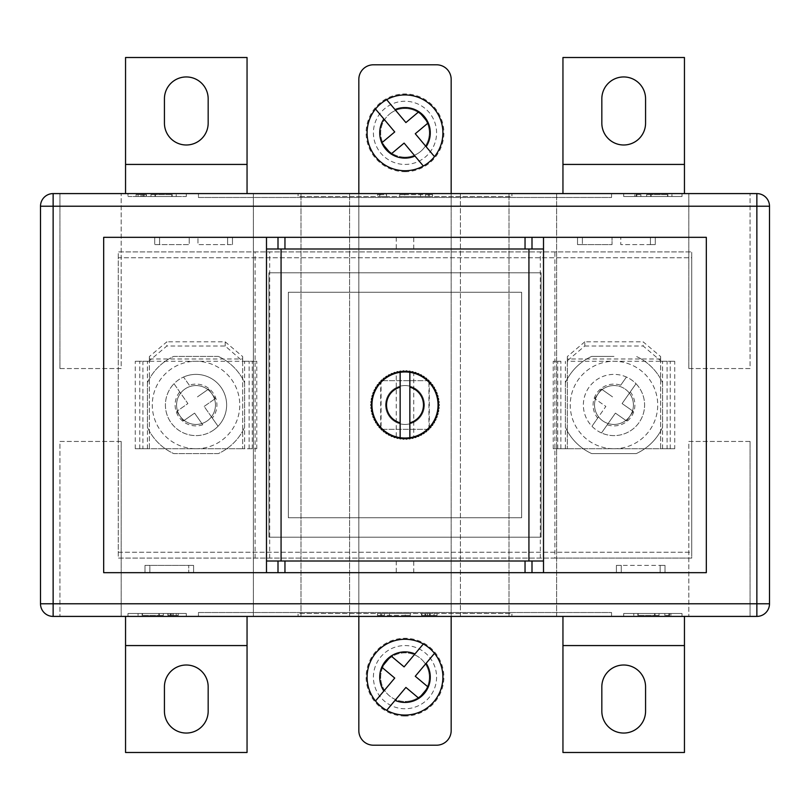 <?xml version="1.0" encoding="UTF-8"?>
<svg xmlns="http://www.w3.org/2000/svg" width="810" height="810" viewBox="0 0 810 810"><rect width="100%" height="100%" fill="white"/><g stroke="black" fill="none" stroke-linecap="round" stroke-linejoin="round"><path stroke-width="0.61" stroke-dasharray="4.05 3.04" d="M602.832 420.927A19.44 19.44 0 0 0 629.907 416.148A19.44 19.44 0 0 0 625.128 389.073A19.44 19.44 0 0 1 629.907 416.148A19.44 19.44 0 0 1 602.832 420.927A19.44 19.44 0 0 1 598.053 393.852A19.44 19.44 0 0 1 625.128 389.073A19.44 19.44 0 0 0 598.053 393.852A19.44 19.44 0 0 0 602.832 420.927M601.516 432.965L615.408 413.12L626.555 420.927L633.248 411.369L626.555 420.927L615.408 413.12L601.516 432.965A30.618 30.618 0 0 1 596.423 430.08A30.618 30.618 0 0 0 639.06 422.557A30.618 30.618 0 0 0 631.537 379.92A30.618 30.618 0 0 1 636.002 383.727L622.1 403.572L633.248 411.369L622.1 403.572L636.002 383.727A30.618 30.618 0 0 1 601.516 432.965A30.618 30.618 0 0 0 636.002 383.727M660.636 358.982L567.324 358.982L567.294 361.26L674.73 361.26L660.636 361.26L660.636 356.572L643.14 341.82L643.14 346.002L660.636 360.754L660.666 448.74L567.294 448.74L674.73 448.74L674.73 361.26M620.713 385.216L626.444 377.035A30.618 30.618 0 0 1 631.537 379.92A30.618 30.618 0 0 0 588.9 387.443A30.618 30.618 0 0 0 596.423 430.08A30.618 30.618 0 0 1 591.958 426.273L597.689 418.092A20.898 20.898 0 0 1 620.713 385.216L626.444 377.035A30.618 30.618 0 0 0 591.958 426.273L605.86 406.428L594.712 398.631L605.86 406.428L597.689 418.092M674.73 448.74L667.076 448.74L667.076 361.26M667.076 448.74L660.666 448.74L660.666 361.26M560.885 448.74L553.23 448.74L567.294 448.74L560.885 448.74L560.885 361.26L553.23 361.26L560.885 361.26M553.23 448.74L553.23 361.26M567.324 358.982L567.324 356.572L567.324 360.754L584.82 346.002L584.82 341.82L643.14 341.82M584.82 341.82L567.324 356.572M584.82 346.002L643.14 346.002M567.324 360.754L567.294 448.74L567.294 361.26M660.636 360.754L660.636 356.572M612.552 396.88L601.405 389.073L594.712 398.631L601.405 389.073L612.552 396.88M184.872 389.073A19.44 19.44 0 0 1 211.947 393.852A19.44 19.44 0 0 1 207.168 420.927A19.44 19.44 0 0 1 180.093 416.148A19.44 19.44 0 0 1 184.872 389.073A19.44 19.44 0 0 1 211.947 393.852A19.44 19.44 0 0 1 207.168 420.927A19.44 19.44 0 0 1 180.093 416.148A19.44 19.44 0 0 1 184.872 389.073M213.577 430.08A30.618 30.618 0 0 0 218.042 426.273L212.311 418.092A20.898 20.898 0 0 0 189.287 385.216L183.556 377.035A30.618 30.618 0 0 0 170.94 422.557A30.618 30.618 0 0 0 213.577 430.08A30.618 30.618 0 0 0 221.1 387.443A30.618 30.618 0 0 0 173.998 383.727L187.9 403.572L176.752 411.369L187.9 403.572L173.998 383.727A30.618 30.618 0 0 0 213.577 430.08M149.364 358.982L242.676 358.982L242.676 361.26L135.27 361.26L149.334 361.26L149.364 356.572L166.86 341.82L166.86 346.002L149.364 360.754L149.334 448.74L242.706 448.74L135.27 448.74L142.924 448.74L142.924 361.26M135.27 448.74L135.27 361.26M142.924 448.74L149.334 448.74L149.334 361.26M242.706 361.26L242.706 448.74L256.77 448.74L242.706 448.74L242.706 361.26L256.77 361.26L242.706 361.26L225.18 346.002L166.86 346.002M249.115 448.74L249.115 361.26M256.77 448.74L256.77 361.26M225.18 346.002L225.18 341.82L166.86 341.82M225.18 341.82L242.676 356.572L242.676 360.754M242.676 358.982L242.676 356.572M149.364 360.754L149.364 356.572M189.287 385.216L183.556 377.035A30.618 30.618 0 0 1 218.042 426.273L204.14 406.428L215.288 398.631L204.14 406.428L212.311 418.092M202.753 424.784L194.592 413.12L202.753 424.784A20.898 20.898 0 0 1 179.729 391.908M197.448 396.88L208.595 389.073L215.288 398.631L208.595 389.073L197.448 396.88M176.752 411.369L183.445 420.927L194.592 413.12L183.445 420.927L176.752 411.369M413.171 372.053L413.12 371.962A34.02 34.02 0 0 0 412.017 371.709L410.903 372.478L410.133 371.365A34.02 34.02 0 0 0 408.999 371.213L407.967 372.084L405.962 370.99L407.096 371.041A34.02 34.02 0 0 0 405.962 370.99L405 371.952L402.904 371.041L404.038 370.99A34.02 34.02 0 0 0 402.904 371.041L402.033 372.084L401.001 371.213A34.02 34.02 0 0 0 399.867 371.365L399.097 372.478L397.983 371.709A34.02 34.02 0 0 0 396.88 371.962L396.829 372.053M413.12 371.962L413.748 373.066L413.748 436.934L413.12 438.038A34.02 34.02 0 0 1 412.017 438.291L410.903 437.522L410.133 438.635A34.02 34.02 0 0 1 408.999 438.787L407.967 437.916L405.962 439.01A34.02 34.02 0 0 0 407.096 438.959L405 438.048L402.904 438.959A34.02 34.02 0 0 0 404.038 439.01L402.033 437.916L401.001 438.787A34.02 34.02 0 0 1 399.867 438.635L399.097 437.522L397.983 438.291A34.02 34.02 0 0 1 396.88 438.038L396.252 436.934L396.252 373.066L396.88 371.962M405 385.56A19.44 19.44 0 0 1 424.44 405A19.44 19.44 0 0 1 405 424.44A19.44 19.44 0 0 1 385.56 405A19.44 19.44 0 0 1 405 385.56A19.44 19.44 0 0 1 424.44 405A19.44 19.44 0 0 1 405 424.44A19.44 19.44 0 0 1 385.56 405A19.44 19.44 0 0 1 405 385.56A19.44 19.44 0 0 0 385.56 405A19.44 19.44 0 0 0 405 424.44A19.44 19.44 0 0 0 424.44 405A19.44 19.44 0 0 0 405 385.56A19.44 19.44 0 0 0 385.56 405A19.44 19.44 0 0 0 405 424.44A19.44 19.44 0 0 0 424.44 405A19.44 19.44 0 0 0 405 385.56M413.748 561.006L396.252 561.006L413.748 561.006L413.748 572.67L396.252 572.67L413.748 572.67M396.252 561.006L396.252 572.67M413.748 237.33L396.252 237.33L413.748 237.33L413.748 248.994L396.252 248.994L413.748 248.994M396.252 237.33L396.252 248.994M159.57 237.33L103.68 237.33L103.68 572.67L660.15 572.67L621.27 572.67L621.27 565.38L621.27 572.67L616.41 572.67L616.41 565.38L621.27 565.38L621.27 572.67L621.27 565.38L665.01 565.38L665.01 572.67L706.32 572.67L706.32 237.33L159.57 237.33L159.57 244.62L154.71 244.62L154.71 237.33L154.71 244.62L189.216 244.62L189.216 237.33L189.216 244.62L159.57 244.62L159.57 237.33L159.57 244.62L154.71 244.62L154.71 237.33L154.71 244.62L159.57 244.62L159.57 237.33M554.89 558.09L118.26 558.09L118.26 251.91L691.74 251.91L118.26 251.91L118.26 558.09L691.74 558.09L691.74 251.91L691.74 558.09L554.89 558.09L554.89 251.91M227.61 244.62L227.61 237.33L227.61 244.62L227.61 237.33L227.61 244.62L232.47 244.62L232.47 237.33L232.47 244.62L197.964 244.62L197.964 237.33L197.964 244.62L227.61 244.62M577.53 244.62L577.53 237.33L577.53 244.62L577.53 237.33L577.53 244.62L582.39 244.62L582.39 237.33L582.39 244.62L577.53 244.62L612.036 244.62L612.036 237.33L612.036 244.62L582.39 244.62L582.39 237.33L582.39 244.62L577.53 244.62M650.43 244.62L650.43 237.33L650.43 244.62L620.784 244.62L620.784 237.33L620.784 244.62L655.29 244.62L650.43 244.62L650.43 237.33L650.43 244.62L655.29 244.62L655.29 237.33L655.29 244.62L655.29 237.33L655.29 244.62L650.43 244.62M660.15 565.38L660.15 572.67L665.01 572.67L616.41 572.67L616.41 565.38L621.27 565.38L616.41 565.38L616.41 572.67L616.41 565.38L665.01 565.38L665.01 572.67L660.15 572.67L660.15 565.38L665.01 565.38L665.01 572.67L665.01 565.38L660.15 565.38L660.15 572.67L660.15 565.38M193.59 565.38L193.59 572.67L188.73 572.67L193.59 572.67L193.59 565.38L193.59 572.67L193.59 565.38L188.73 565.38L188.73 572.67L149.85 572.67L188.73 572.67L188.73 565.38L193.59 565.38L144.99 565.38L149.85 565.38L149.85 572.67L144.99 572.67L149.85 572.67L149.85 565.38L188.73 565.38L188.73 572.67L188.73 565.38L193.59 565.38M144.99 565.38L144.99 572.67L144.99 565.38L149.85 565.38L149.85 572.67L149.85 565.38L144.99 565.38L144.99 572.67L144.99 565.38M543.51 248.994L266.49 248.994M543.51 561.006L266.49 561.006M428.095 429.978A34.02 34.02 0 0 0 428.814 429.3L381.186 429.3A34.02 34.02 0 0 0 381.905 429.978M425.766 431.953A34.02 34.02 0 0 0 426.657 431.244M423.265 433.704A34.02 34.02 0 0 0 424.217 433.077M420.623 435.223A34.02 34.02 0 0 0 421.615 434.686M417.849 436.499A34.02 34.02 0 0 0 418.892 436.053M414.973 437.522A34.02 34.02 0 0 0 416.056 437.177M393.943 437.177A34.02 34.02 0 0 0 395.027 437.522M391.108 436.053A34.02 34.02 0 0 0 392.151 436.499M388.385 434.686A34.02 34.02 0 0 0 389.377 435.223M385.783 433.077A34.02 34.02 0 0 0 386.734 433.704M383.343 431.244A34.02 34.02 0 0 0 384.234 431.953M379.009 426.951A34.02 34.02 0 0 0 379.758 427.812M377.146 424.531A34.02 34.02 0 0 0 377.814 425.452M375.506 421.959A34.02 34.02 0 0 0 376.093 422.931M374.109 419.246A34.02 34.02 0 0 0 374.605 420.268M372.954 416.421A34.02 34.02 0 0 0 373.349 417.484M372.063 413.505A34.02 34.02 0 0 0 372.357 414.599M371.425 410.518A34.02 34.02 0 0 0 371.628 411.632M371.071 407.481A34.02 34.02 0 0 0 371.172 408.615M370.98 404.433A34.02 34.02 0 0 0 370.98 405.567M371.172 401.385A34.02 34.02 0 0 0 371.071 402.519M371.628 398.368A34.02 34.02 0 0 0 371.425 399.482M372.357 395.401A34.02 34.02 0 0 0 372.063 396.495M373.349 392.516A34.02 34.02 0 0 0 372.954 393.579M374.605 389.731A34.02 34.02 0 0 0 374.109 390.754M376.093 387.069A34.02 34.02 0 0 0 375.506 388.041M377.814 384.548A34.02 34.02 0 0 0 377.146 385.469M379.758 382.188A34.02 34.02 0 0 0 379.009 383.049M381.905 380.022A34.02 34.02 0 0 0 381.186 380.7A34.02 34.02 0 0 0 381.085 380.811L381.085 429.189A34.02 34.02 0 0 0 381.186 429.3M384.234 378.047A34.02 34.02 0 0 0 383.343 378.756M386.734 376.296A34.02 34.02 0 0 0 385.783 376.923M389.377 374.777A34.02 34.02 0 0 0 388.385 375.313M392.151 373.501A34.02 34.02 0 0 0 391.108 373.947M395.027 372.478A34.02 34.02 0 0 0 393.943 372.823M416.056 372.823A34.02 34.02 0 0 0 414.973 372.478M418.892 373.947A34.02 34.02 0 0 0 417.849 373.501M421.615 375.313A34.02 34.02 0 0 0 420.623 374.777M424.217 376.923A34.02 34.02 0 0 0 423.265 376.296M426.657 378.756A34.02 34.02 0 0 0 425.766 378.047M428.814 429.3A34.02 34.02 0 0 0 428.915 429.189L428.915 380.811A34.02 34.02 0 0 0 428.814 380.7A34.02 34.02 0 0 0 428.095 380.022M430.991 383.049A34.02 34.02 0 0 0 430.242 382.188M432.854 385.469A34.02 34.02 0 0 0 432.186 384.548M434.494 388.041A34.02 34.02 0 0 0 433.907 387.069M435.891 390.754A34.02 34.02 0 0 0 435.395 389.731M437.046 393.579A34.02 34.02 0 0 0 436.651 392.516M437.937 396.495A34.02 34.02 0 0 0 437.643 395.401M438.575 399.482A34.02 34.02 0 0 0 438.372 398.368M438.929 402.519A34.02 34.02 0 0 0 438.828 401.385M439.02 405.567A34.02 34.02 0 0 0 439.02 404.433M438.828 408.615A34.02 34.02 0 0 0 438.929 407.481M438.372 411.632A34.02 34.02 0 0 0 438.575 410.518M437.643 414.599A34.02 34.02 0 0 0 437.937 413.505M436.651 417.484A34.02 34.02 0 0 0 437.046 416.421M435.395 420.268A34.02 34.02 0 0 0 435.891 419.246M433.907 422.931A34.02 34.02 0 0 0 434.494 421.959M432.186 425.452A34.02 34.02 0 0 0 432.854 424.531M430.242 427.812A34.02 34.02 0 0 0 430.991 426.951M540.31 558.09L540.31 251.91M429.3 380.7L429.3 429.3L380.7 429.3L380.7 380.7L429.3 380.7M269.69 558.09L269.69 251.91M255.109 558.09L255.109 251.91M428.814 380.7L381.186 380.7M409.86 422.82L409.86 372.306M400.14 387.18L400.14 437.694M232.47 244.62L232.47 237.33L232.47 244.62M405 164.43A31.59 31.59 0 0 0 436.59 132.84A31.59 31.59 0 0 0 405 101.25A31.59 31.59 0 0 0 373.41 132.84A31.59 31.59 0 0 0 405 164.43M405 171.72A38.88 38.88 0 0 0 443.88 132.84A38.88 38.88 0 0 0 405 93.96A38.88 38.88 0 0 0 366.12 132.84A38.88 38.88 0 0 0 405 171.72M420.623 151.46A24.3 24.3 0 0 0 423.62 117.217A24.3 24.3 0 0 0 389.377 114.22A24.3 24.3 0 0 1 423.62 117.217A24.3 24.3 0 0 1 420.623 151.46A24.3 24.3 0 0 1 386.38 148.463A24.3 24.3 0 0 1 389.377 114.22A24.3 24.3 0 0 0 386.38 148.463A24.3 24.3 0 0 0 420.623 151.46M429.371 161.879A37.908 37.908 0 0 0 434.038 108.469A37.908 37.908 0 0 0 380.629 103.801A37.908 37.908 0 0 0 375.962 157.211A37.908 37.908 0 0 0 429.371 161.879M428.227 122.867L415.267 133.741L426.141 146.691M418.932 111.638L428.298 122.806M387.089 100.156L405.901 122.573L418.851 111.699M383.859 118.989L394.733 131.939L381.773 142.813M381.702 142.874L391.068 154.042M391.149 153.981L404.099 143.107L422.911 165.523M405 708.75A31.59 31.59 0 0 1 373.41 677.16A31.59 31.59 0 0 1 405 645.57A31.59 31.59 0 0 1 436.59 677.16A31.59 31.59 0 0 1 405 708.75M405 716.04A38.88 38.88 0 0 1 366.12 677.16A38.88 38.88 0 0 1 405 638.28A38.88 38.88 0 0 1 443.88 677.16A38.88 38.88 0 0 1 405 716.04M389.377 695.78A24.3 24.3 0 0 1 386.38 661.537A24.3 24.3 0 0 1 420.623 658.54A24.3 24.3 0 0 0 386.38 661.537A24.3 24.3 0 0 0 389.377 695.78A24.3 24.3 0 0 0 423.62 692.783A24.3 24.3 0 0 0 420.623 658.54A24.3 24.3 0 0 1 423.62 692.783A24.3 24.3 0 0 1 389.377 695.78M380.629 706.198A37.908 37.908 0 0 1 375.962 652.789A37.908 37.908 0 0 1 429.371 648.121A37.908 37.908 0 0 1 434.038 701.531A37.908 37.908 0 0 1 380.629 706.198M428.227 687.133L415.267 676.259L426.141 663.309M391.149 656.019L404.099 666.893L422.911 644.476M381.702 667.126L391.068 655.958M381.773 667.187L394.733 678.061L383.859 691.011M387.089 709.844L405.901 687.427L418.851 698.301M418.932 698.362L428.298 687.194M405 652.86A24.3 24.3 0 0 0 380.7 677.16A24.3 24.3 0 0 0 405 701.46A24.3 24.3 0 0 1 380.7 677.16A24.3 24.3 0 0 1 405 652.86A24.3 24.3 0 0 1 429.3 677.16A24.3 24.3 0 0 1 405 701.46A24.3 24.3 0 0 0 429.3 677.16A24.3 24.3 0 0 0 405 652.86M405 108.54A24.3 24.3 0 0 0 380.7 132.84A24.3 24.3 0 0 0 405 157.14A24.3 24.3 0 0 1 380.7 132.84A24.3 24.3 0 0 1 405 108.54A24.3 24.3 0 0 1 429.3 132.84A24.3 24.3 0 0 1 405 157.14A24.3 24.3 0 0 0 429.3 132.84A24.3 24.3 0 0 0 405 108.54M623.7 144.99A21.87 21.87 0 0 1 601.83 123.12L601.83 98.82A21.87 21.87 0 0 1 623.7 76.95A21.87 21.87 0 0 1 645.57 98.82L645.57 123.12A21.87 21.87 0 0 1 623.7 144.99M164.43 123.12A21.87 21.87 0 0 0 186.3 144.99A21.87 21.87 0 0 0 208.17 123.12L208.17 98.82A21.87 21.87 0 0 0 186.3 76.95A21.87 21.87 0 0 0 164.43 98.82L164.43 123.12M645.57 686.88A21.87 21.87 0 0 0 623.7 665.01A21.87 21.87 0 0 0 601.83 686.88L601.83 711.18A21.87 21.87 0 0 0 623.7 733.05A21.87 21.87 0 0 0 645.57 711.18L645.57 686.88M186.3 665.01A21.87 21.87 0 0 1 208.17 686.88L208.17 711.18A21.87 21.87 0 0 1 186.3 733.05A21.87 21.87 0 0 1 164.43 711.18L164.43 686.88A21.87 21.87 0 0 1 186.3 665.01M59.94 368.55L59.94 193.59L121.176 193.59L59.94 193.59L121.176 193.59L59.94 193.59L59.94 368.55L121.176 368.55L121.176 193.59L121.176 368.55L59.94 368.55M688.824 368.55L688.824 193.59L750.06 193.59L688.824 193.59L750.06 193.59L688.824 193.59L688.824 368.55L750.06 368.55L750.06 193.59L750.06 368.55L688.824 368.55M121.176 441.45L121.176 616.41L59.94 616.41L121.176 616.41L59.94 616.41L121.176 616.41L121.176 441.45L59.94 441.45L59.94 616.41L59.94 441.45L121.176 441.45M750.06 441.45L750.06 616.41L688.824 616.41L750.06 616.41L688.824 616.41L750.06 616.41L750.06 441.45L688.824 441.45L688.824 616.41L688.824 441.45L750.06 441.45M613.98 385.56A19.44 19.44 0 0 0 594.54 405A19.44 19.44 0 0 0 613.98 424.44A19.44 19.44 0 0 0 633.42 405A19.44 19.44 0 0 0 613.98 385.56A19.44 19.44 0 0 0 594.54 405A19.44 19.44 0 0 0 613.98 424.44A19.44 19.44 0 0 0 633.42 405A19.44 19.44 0 0 0 613.98 385.56M196.02 385.56A19.44 19.44 0 0 0 176.58 405A19.44 19.44 0 0 0 196.02 424.44A19.44 19.44 0 0 0 215.46 405A19.44 19.44 0 0 0 196.02 385.56A19.44 19.44 0 0 0 176.58 405A19.44 19.44 0 0 0 196.02 424.44A19.44 19.44 0 0 0 215.46 405A19.44 19.44 0 0 0 196.02 385.56M613.98 448.74A43.74 43.74 0 0 0 657.72 405A43.74 43.74 0 0 0 613.98 361.26A43.74 43.74 0 0 0 570.24 405A43.74 43.74 0 0 0 613.98 448.74M613.98 453.6L636.255 453.6A53.46 53.46 0 0 0 662.58 427.275A53.46 53.46 0 0 1 636.255 453.6L591.705 453.6A53.46 53.46 0 0 1 565.38 427.275A53.46 53.46 0 0 0 591.705 453.6L613.98 453.6M662.58 382.725L662.58 427.275L662.58 382.725A53.46 53.46 0 0 0 636.255 356.4A53.46 53.46 0 0 1 662.58 382.725M613.98 356.4L591.705 356.4A53.46 53.46 0 0 0 565.38 382.725A53.46 53.46 0 0 1 591.705 356.4L613.98 356.4M196.02 448.74A43.74 43.74 0 0 0 239.76 405A43.74 43.74 0 0 0 196.02 361.26A43.74 43.74 0 0 0 152.28 405A43.74 43.74 0 0 0 196.02 448.74M218.295 453.6L173.745 453.6A53.46 53.46 0 0 1 147.42 427.275A53.46 53.46 0 0 0 173.745 453.6L218.295 453.6A53.46 53.46 0 0 0 244.62 427.275A53.46 53.46 0 0 1 218.295 453.6M244.62 382.725L244.62 427.275L244.62 382.725A53.46 53.46 0 0 0 218.295 356.4A53.46 53.46 0 0 1 244.62 382.725M218.295 356.4L173.745 356.4A53.46 53.46 0 0 0 147.42 382.725A53.46 53.46 0 0 1 173.745 356.4L218.295 356.4M358.83 193.59L358.83 616.41L556.632 616.41L451.17 616.41L451.17 193.59L253.368 193.59L451.17 193.59M460.404 616.41L460.404 193.59L556.632 193.59L460.404 193.59L460.404 616.41M349.596 616.41L349.596 193.59L349.596 616.41L300.996 616.41L349.596 616.41L349.596 193.59L349.596 616.41M198.45 193.59L611.55 193.59L198.45 193.59L198.45 197.478L611.55 197.478L611.55 193.59L611.55 197.478L198.45 197.478L198.45 193.59M127.98 193.59L186.3 193.59L127.98 193.59L127.98 196.506L127.98 193.59M682.02 193.59L623.7 193.59L682.02 193.59L682.02 196.506L623.7 196.506L623.7 193.59L623.7 196.506L682.02 196.506L682.02 193.59M298.08 193.59L511.92 193.59L298.08 193.59L298.08 196.506L511.92 196.506L511.92 193.59L511.92 196.506L298.08 196.506L298.08 193.59M562.95 193.59L53.136 193.59A12.636 12.636 0 0 0 40.5 206.226L40.5 603.774L53.136 603.774L53.136 206.226L756.864 206.226L756.864 603.774L53.136 603.774L53.136 616.41L756.864 616.41L756.864 603.774L769.5 603.774L769.5 206.226A12.636 12.636 0 0 0 756.864 193.59L562.95 193.59L562.95 57.51L684.45 57.51L684.45 193.59M298.08 616.41L511.92 616.41L298.08 616.41L298.08 613.494L511.92 613.494L511.92 616.41L511.92 613.494L298.08 613.494L298.08 616.41M198.45 616.41L611.55 616.41L198.45 616.41L198.45 612.522L611.55 612.522L611.55 616.41L611.55 612.522L198.45 612.522L198.45 616.41M682.02 616.41L623.7 616.41L682.02 616.41L682.02 613.494L623.7 613.494L623.7 616.41L623.7 613.494L682.02 613.494L682.02 616.41M186.3 616.41L127.98 616.41L186.3 616.41L186.3 613.494L127.98 613.494L127.98 616.41L127.98 613.494L186.3 613.494L186.3 616.41M451.17 616.41L358.83 616.41M253.368 616.41L300.996 616.41L253.368 616.41L253.368 193.59L253.368 616.41M147.42 382.725L147.42 427.275L147.42 382.725M565.38 382.725L565.38 427.275L565.38 382.725M691.74 552.258L691.74 257.742L118.26 257.742L118.26 552.258L691.74 552.258L691.74 257.742L118.26 257.742L118.26 552.258L691.74 552.258M541.08 272.808L268.92 272.808L268.92 537.192L541.08 537.192L541.08 272.808L268.92 272.808L268.92 537.192L541.08 537.192L541.08 272.808M300.996 616.41L300.996 193.59L300.996 616.41M509.004 616.41L509.004 193.59L509.004 616.41M556.632 616.41L556.632 193.59L556.632 616.41M53.136 616.41A12.636 12.636 0 0 1 40.5 603.774A12.636 12.636 0 0 0 53.136 616.41M562.95 616.41L684.45 616.41L562.95 616.41L562.95 752.49L684.45 752.49L684.45 616.41M247.05 193.59L125.55 193.59L247.05 193.59L247.05 57.51L125.55 57.51L125.55 193.59M769.5 603.774A12.636 12.636 0 0 1 756.864 616.41A12.636 12.636 0 0 0 769.5 603.774M288.36 292.248L288.36 517.752L521.64 517.752L521.64 292.248L288.36 292.248L288.36 517.752L521.64 517.752L521.64 292.248L288.36 292.248M170.647 613.494L178.22 613.494L167.873 613.494L178.22 613.494L170.647 613.494L170.647 615.438L178.22 615.438L178.22 613.494L178.22 615.438L173.654 615.438L173.654 613.494M138.075 613.494L163.326 613.494L138.075 613.494L138.075 615.438L138.075 613.494M670.913 613.494L664.848 613.494L670.913 613.494L670.913 615.438L670.913 613.494M633.795 613.494L659.046 613.494L633.795 613.494L633.795 615.438L633.795 613.494M430.201 613.494L421.534 613.494L437.066 613.494L430.201 613.494L430.201 615.438L425.706 615.438L425.706 613.494M380.7 613.494L410.305 613.494L377.48 613.494L380.7 613.494L380.7 615.438L384.426 615.438L384.426 613.494L384.426 615.438L410.305 615.438L410.305 613.494L410.305 615.438L405.253 615.438L405.253 613.494L405.253 615.438L381.723 615.438L381.723 613.494M127.98 196.506L186.3 196.506L186.3 193.59L186.3 196.506L127.98 196.506M143.633 196.506L136.06 196.506L146.407 196.506L136.06 196.506L143.633 196.506L143.633 194.562L136.06 194.562L136.06 196.506L136.06 194.562L140.626 194.562L140.626 196.506M176.205 196.506L150.954 196.506L176.205 196.506L176.205 194.562L176.205 196.506M634.807 196.506L640.872 196.506L634.807 196.506L634.807 194.562L634.807 196.506M671.925 196.506L646.674 196.506L671.925 196.506L671.925 194.562L671.925 196.506M379.444 196.506L386.572 196.506L379.444 196.506L379.444 194.562L377.48 194.562L377.48 196.506L377.48 194.562L380.508 194.562L380.508 196.506L380.508 194.562L386.572 194.562L386.572 196.506L386.572 194.562L379.444 194.562M429.3 196.506L399.694 196.506L432.52 196.506L429.3 196.506L429.3 194.562L425.574 194.562L425.574 196.506L425.574 194.562L399.694 194.562L399.694 196.506L399.694 194.562L404.747 194.562L404.747 196.506L404.747 194.562L428.277 194.562L428.277 196.506M142.509 615.438L163.326 615.438L142.509 615.438L142.509 613.494M159.286 615.438L159.286 613.494L159.286 615.438M163.326 615.438L163.326 613.494L163.326 615.438M158.871 615.438L158.871 613.494M142.115 615.438L142.115 613.494L142.115 615.438M173.654 615.438L170.647 615.438M173.299 615.438L167.873 615.438L176.205 615.438L168.126 615.438L173.299 615.438L173.299 613.494M168.126 615.438L168.126 613.494M170.14 615.438L170.14 613.494M173.219 615.438L173.219 613.494M176.205 615.438L176.205 613.494M167.873 615.438L167.873 613.494L167.873 615.438M178.22 615.438L178.22 613.494M638.229 615.438L659.046 615.438L638.229 615.438L638.229 613.494M655.006 615.438L655.006 613.494L655.006 615.438M659.046 615.438L659.046 613.494L659.046 615.438M654.591 615.438L654.591 613.494M637.835 615.438L637.835 613.494L637.835 615.438M669.607 615.438L664.848 615.438L669.607 615.438L669.607 613.494M664.848 615.438L664.848 613.494L664.848 615.438M668.888 615.438L668.888 613.494L668.888 615.438M381.723 615.438L377.48 615.438L378.412 615.438L378.412 613.494M378.412 615.438L380.7 615.438M377.48 615.438L377.48 613.494M389.468 615.438L389.468 613.494M425.706 615.438L437.066 615.438L437.066 613.494L437.066 615.438L430.201 615.438M429.675 615.438L421.534 615.438L434.038 615.438L421.919 615.438L429.675 615.438L429.675 613.494M421.919 615.438L421.919 613.494M424.946 615.438L424.946 613.494M429.563 615.438L429.563 613.494M434.038 615.438L434.038 613.494M421.534 615.438L421.534 613.494L421.534 615.438M437.066 615.438L437.066 613.494M667.491 194.562L646.674 194.562L667.491 194.562L667.491 196.506M650.713 194.562L650.713 196.506L650.713 194.562M646.674 194.562L646.674 196.506L646.674 194.562M651.129 194.562L651.129 196.506M667.885 194.562L667.885 196.506L667.885 194.562M636.113 194.562L640.872 194.562L636.113 194.562L636.113 196.506M640.872 194.562L640.872 196.506L640.872 194.562M636.832 194.562L636.832 196.506L636.832 194.562M171.771 194.562L150.954 194.562L171.771 194.562L171.771 196.506M154.994 194.562L154.994 196.506L154.994 194.562M150.954 194.562L150.954 196.506L150.954 194.562M155.409 194.562L155.409 196.506M172.165 194.562L172.165 196.506L172.165 194.562M140.626 194.562L143.633 194.562M140.981 194.562L146.407 194.562L138.075 194.562L146.154 194.562L140.981 194.562L140.981 196.506M146.154 194.562L146.154 196.506M144.139 194.562L144.139 196.506M141.061 194.562L141.061 196.506M138.075 194.562L138.075 196.506M146.407 194.562L146.407 196.506L146.407 194.562M136.06 194.562L136.06 196.506M428.277 194.562L432.52 194.562L431.588 194.562L431.588 196.506M431.588 194.562L429.3 194.562M432.52 194.562L432.52 196.506M420.532 194.562L420.532 196.506M247.05 616.41L247.05 752.49L125.55 752.49L125.55 616.41M247.05 645.57L125.55 645.57M562.95 645.57L684.45 645.57M247.05 164.43L125.55 164.43M562.95 164.43L684.45 164.43M451.17 79.38L451.17 730.62A14.58 14.58 0 0 1 436.59 745.2L373.41 745.2A14.58 14.58 0 0 1 358.83 730.62L358.83 79.38A14.58 14.58 0 0 1 373.41 64.8L436.59 64.8A14.58 14.58 0 0 1 451.17 79.38M662.58 448.74L662.58 361.26M565.38 448.74L565.38 361.26M557.726 448.74L557.726 361.26M670.235 448.74L670.235 361.26M630.271 391.908A20.898 20.898 0 0 1 607.247 424.784M183.556 377.035A30.618 30.618 0 0 1 218.042 426.273M147.42 448.74L147.42 361.26M244.62 448.74L244.62 361.26M252.274 448.74L252.274 361.26M139.765 448.74L139.765 361.26M40.5 206.226A12.636 12.636 0 0 1 53.136 193.59L53.136 206.226L40.5 206.226M756.864 193.59A12.636 12.636 0 0 1 769.5 206.226L756.864 206.226L756.864 193.59M171.852 615.438L171.852 613.494M427.518 615.438L427.518 613.494M142.428 194.562L142.428 196.506"/><path stroke-width="1.21" d="M409.86 372.306A33.048 33.048 0 0 0 407.967 372.084L408.999 371.213A34.02 34.02 0 0 1 410.133 371.365L407.967 372.084L407.096 371.041L407.967 372.084A33.048 33.048 0 0 0 405 371.952L404.038 370.99L405 371.952A33.048 33.048 0 0 0 402.033 372.084L399.867 371.365A34.02 34.02 0 0 1 401.001 371.213L402.033 372.084A33.048 33.048 0 0 0 381.115 382.158L381.085 380.811A34.02 34.02 0 0 1 381.905 380.022L383.251 380.113L383.343 378.756A34.02 34.02 0 0 1 384.234 378.047L385.57 378.26L385.783 376.923A34.02 34.02 0 0 1 386.734 376.296L388.051 376.63L388.385 375.313A34.02 34.02 0 0 1 389.377 374.777L390.663 375.222L391.108 373.947A34.02 34.02 0 0 1 392.151 373.501L393.387 374.058L393.943 372.823A34.02 34.02 0 0 1 395.027 372.478L396.212 373.147L396.88 371.962L399.097 372.478L401.001 371.213L402.033 372.084L402.904 371.041A34.02 34.02 0 0 1 404.038 370.99L405 371.952L405.962 370.99A34.02 34.02 0 0 1 407.096 371.041L407.967 372.084L408.999 371.213L410.903 372.478L413.12 371.962L413.788 373.147L414.973 372.478A34.02 34.02 0 0 1 416.056 372.823L416.613 374.058L417.849 373.501A34.02 34.02 0 0 1 418.892 373.947L419.337 375.222L420.623 374.777A34.02 34.02 0 0 1 421.615 375.313L421.949 376.63L423.265 376.296A34.02 34.02 0 0 1 424.217 376.923L424.43 378.26L425.766 378.047A34.02 34.02 0 0 1 426.657 378.756L426.748 380.113L428.095 380.022A34.02 34.02 0 0 1 428.915 380.811L428.885 382.158A33.048 33.048 0 0 0 409.86 372.306L409.86 422.82A18.468 18.468 0 0 0 409.86 387.18M400.14 437.694A33.048 33.048 0 0 0 402.033 437.916L402.904 438.959L402.033 437.916L401.001 438.787A34.02 34.02 0 0 1 399.867 438.635L402.033 437.916A33.048 33.048 0 0 0 405 438.048L405.962 439.01L405 438.048L404.038 439.01L405 438.048A33.048 33.048 0 0 0 407.967 437.916L410.133 438.635A34.02 34.02 0 0 1 408.999 438.787L407.967 437.916L407.096 438.959L407.967 437.916A33.048 33.048 0 0 0 428.885 427.842L428.915 429.189A34.02 34.02 0 0 1 428.095 429.978L426.748 429.887L426.657 431.244A34.02 34.02 0 0 1 425.766 431.953L424.43 431.74L424.217 433.077A34.02 34.02 0 0 1 423.265 433.704L421.949 433.37L421.615 434.686A34.02 34.02 0 0 1 420.623 435.223L419.337 434.778L418.892 436.053A34.02 34.02 0 0 1 417.849 436.499L416.613 435.942L416.056 437.177A34.02 34.02 0 0 1 414.973 437.522L413.788 436.853L413.12 438.038L410.903 437.522L408.999 438.787L407.967 437.916L407.096 438.959A34.02 34.02 0 0 1 405.962 439.01L405 438.048L404.038 439.01A34.02 34.02 0 0 1 402.904 438.959L402.033 437.916L401.001 438.787L399.097 437.522L396.88 438.038L396.212 436.853L395.027 437.522A34.02 34.02 0 0 1 393.943 437.177L393.387 435.942L392.151 436.499A34.02 34.02 0 0 1 391.108 436.053L390.663 434.778L389.377 435.223A34.02 34.02 0 0 1 388.385 434.686L388.051 433.37L386.734 433.704A34.02 34.02 0 0 1 385.783 433.077L385.57 431.74L384.234 431.953A34.02 34.02 0 0 1 383.343 431.244L383.251 429.887L381.905 429.978A34.02 34.02 0 0 1 381.085 429.189L381.115 427.842A33.048 33.048 0 0 0 400.14 437.694L400.14 387.18A18.468 18.468 0 0 0 400.14 422.82M266.49 237.33L103.68 237.33L103.68 572.67L543.51 572.67L543.51 248.994L525.042 248.994L525.042 237.33L266.49 237.33L266.49 248.994L284.958 248.994L284.958 237.33M543.51 572.67L706.32 572.67L706.32 237.33L525.042 237.33M281.07 561.006L281.07 248.994M528.93 561.006L528.93 248.994M428.814 380.7L429.3 382.168L430.242 382.188A34.02 34.02 0 0 1 430.991 383.049L430.839 384.396L432.186 384.548A34.02 34.02 0 0 1 432.854 385.469L432.58 386.795L433.907 387.069A34.02 34.02 0 0 1 434.494 388.041L434.099 389.337L435.395 389.731A34.02 34.02 0 0 1 435.891 390.754L435.385 392.01L436.651 392.516A34.02 34.02 0 0 1 437.046 393.579L436.428 394.784L437.643 395.401A34.02 34.02 0 0 1 437.937 396.495L437.218 397.649L438.372 398.368A34.02 34.02 0 0 1 438.575 399.482L437.744 400.565L438.828 401.385A34.02 34.02 0 0 1 438.929 402.519L438.018 403.522L439.02 404.433A34.02 34.02 0 0 1 439.02 405.567L438.018 406.478L438.929 407.481A34.02 34.02 0 0 1 438.828 408.615L437.744 409.435L438.575 410.518A34.02 34.02 0 0 1 438.372 411.632L437.218 412.351L437.937 413.505A34.02 34.02 0 0 1 437.643 414.599L436.428 415.216L437.046 416.421A34.02 34.02 0 0 1 436.651 417.484L435.385 417.99L435.891 419.246A34.02 34.02 0 0 1 435.395 420.268L434.099 420.663L434.494 421.959A34.02 34.02 0 0 1 433.907 422.931L432.58 423.205L432.854 424.531A34.02 34.02 0 0 1 432.186 425.452L430.839 425.604L430.991 426.951A34.02 34.02 0 0 1 430.242 427.812L429.3 427.832L428.814 429.3M379.758 427.812A34.02 34.02 0 0 1 379.009 426.951L379.161 425.604A33.048 33.048 0 0 0 381.115 427.842L379.758 427.812L380.7 427.832L381.186 429.3M379.758 382.188L381.115 382.158A33.048 33.048 0 0 0 379.161 425.604L377.814 425.452A34.02 34.02 0 0 1 377.146 424.531L377.419 423.205L376.093 422.931A34.02 34.02 0 0 1 375.506 421.959L375.901 420.663L374.605 420.268A34.02 34.02 0 0 1 374.109 419.246L374.615 417.99L373.349 417.484A34.02 34.02 0 0 1 372.954 416.421L373.572 415.216L372.357 414.599A34.02 34.02 0 0 1 372.063 413.505L372.782 412.351L371.628 411.632A34.02 34.02 0 0 1 371.425 410.518L372.256 409.435L371.172 408.615A34.02 34.02 0 0 1 371.071 407.481L371.982 406.478L370.98 405.567A34.02 34.02 0 0 1 370.98 404.433L371.982 403.522L371.071 402.519A34.02 34.02 0 0 1 371.172 401.385L372.256 400.565L371.425 399.482A34.02 34.02 0 0 1 371.628 398.368L372.782 397.649L372.063 396.495A34.02 34.02 0 0 1 372.357 395.401L373.572 394.784L372.954 393.579A34.02 34.02 0 0 1 373.349 392.516L374.615 392.01L374.109 390.754A34.02 34.02 0 0 1 374.605 389.731L375.901 389.337L375.506 388.041A34.02 34.02 0 0 1 376.093 387.069L377.419 386.795L377.146 385.469A34.02 34.02 0 0 1 377.814 384.548L379.161 384.396L379.009 383.049A34.02 34.02 0 0 1 379.758 382.188L380.7 382.168L381.186 380.7M266.49 572.67L266.49 248.994M266.49 561.006L284.958 561.006L284.958 572.67M284.958 561.006L525.042 561.006L525.042 572.67M543.51 561.006L525.042 561.006M284.958 248.994L525.042 248.994M409.86 437.694L409.86 422.82L409.86 437.694M430.242 427.812L428.885 427.842A33.048 33.048 0 0 0 428.885 382.158L430.242 382.188M400.14 372.306L400.14 387.18L400.14 372.306M396.252 436.934L397.983 438.291A34.02 34.02 0 0 1 396.88 438.038L396.212 436.853L395.027 437.522M397.983 371.709L396.88 371.962A34.02 34.02 0 0 1 397.983 371.709L399.097 372.478L397.983 371.709M413.748 373.066L412.017 371.709A34.02 34.02 0 0 1 413.12 371.962L413.788 373.147L414.973 372.478M412.017 438.291L413.12 438.038A34.02 34.02 0 0 1 412.017 438.291L410.903 437.522L410.133 438.635L410.903 437.522L412.017 438.291M410.903 372.478L410.133 371.365L410.903 372.478L412.017 371.709L410.903 372.478M397.983 438.291L399.097 437.522L397.983 438.291M399.867 438.635L399.097 437.522L399.867 438.635M393.943 437.177L393.387 435.942L392.151 436.499M391.108 436.053L390.663 434.778L389.377 435.223M388.385 434.686L388.051 433.37L386.734 433.704M385.783 433.077L385.57 431.74L384.234 431.953M383.343 431.244L383.251 429.887L381.905 429.978M379.009 426.951L379.161 425.604L377.814 425.452M377.146 424.531L377.419 423.205L376.093 422.931M375.506 421.959L375.901 420.663L374.605 420.268M374.109 419.246L374.615 417.99L373.349 417.484M372.954 416.421L373.572 415.216L372.357 414.599M372.063 413.505L372.782 412.351L371.628 411.632M371.425 410.518L372.256 409.435L371.172 408.615M371.071 407.481L371.982 406.478L370.98 405.567M370.98 404.433L371.982 403.522L371.071 402.519M371.172 401.385L372.256 400.565L371.425 399.482M371.628 398.368L372.782 397.649L372.063 396.495M372.357 395.401L373.572 394.784L372.954 393.579M373.349 392.516L374.615 392.01L374.109 390.754M374.605 389.731L375.901 389.337L375.506 388.041M376.093 387.069L377.419 386.795L377.146 385.469M377.814 384.548L379.161 384.396L379.009 383.049M381.905 380.022L383.251 380.113L383.343 378.756M384.234 378.047L385.57 378.26L385.783 376.923M386.734 376.296L388.051 376.63L388.385 375.313M389.377 374.777L390.663 375.222L391.108 373.947M392.151 373.501L393.387 374.058L393.943 372.823M395.027 372.478L396.212 373.147L396.88 371.962L396.252 373.066M399.097 372.478L399.867 371.365L399.097 372.478M402.033 372.084L402.904 371.041L402.033 372.084M405 371.952L405.962 370.99L405 371.952M416.056 372.823L416.613 374.058L417.849 373.501M418.892 373.947L419.337 375.222L420.623 374.777M421.615 375.313L421.949 376.63L423.265 376.296M424.217 376.923L424.43 378.26L425.766 378.047M426.657 378.756L426.748 380.113L428.095 380.022M430.991 383.049L430.839 384.396L432.186 384.548M432.854 385.469L432.58 386.795L433.907 387.069M434.494 388.041L434.099 389.337L435.395 389.731M435.891 390.754L435.385 392.01L436.651 392.516M437.046 393.579L436.428 394.784L437.643 395.401M437.937 396.495L437.218 397.649L438.372 398.368M438.575 399.482L437.744 400.565L438.828 401.385M438.929 402.519L438.018 403.522L439.02 404.433M439.02 405.567L438.018 406.478L438.929 407.481M438.828 408.615L437.744 409.435L438.575 410.518M438.372 411.632L437.218 412.351L437.937 413.505M437.643 414.599L436.428 415.216L437.046 416.421M436.651 417.484L435.385 417.99L435.891 419.246M435.395 420.268L434.099 420.663L434.494 421.959M433.907 422.931L432.58 423.205L432.854 424.531M432.186 425.452L430.839 425.604L430.991 426.951M428.095 429.978L426.748 429.887L426.657 431.244M425.766 431.953L424.43 431.74L424.217 433.077M423.265 433.704L421.949 433.37L421.615 434.686M420.623 435.223L419.337 434.778L418.892 436.053M417.849 436.499L416.613 435.942L416.056 437.177M414.973 437.522L413.788 436.853L413.12 438.038L413.748 436.934M395.027 109.613L405.901 122.573L418.851 111.699A25.272 25.272 0 0 0 395.027 109.613L386.674 99.66A37.908 37.908 0 0 1 434.494 156.654L426.141 146.691A25.272 25.272 0 0 0 428.227 122.867L415.267 133.741L434.494 156.654A37.908 37.908 0 0 1 375.962 157.211A37.908 37.908 0 0 1 386.674 99.66L387.089 100.156M419.155 111.901L428.075 122.533A25.272 25.272 0 0 0 419.155 111.901L418.932 111.638M383.859 118.989L394.733 131.939L381.773 142.813A25.272 25.272 0 0 1 383.859 118.989L375.506 109.026L383.859 118.989M381.702 142.874L391.068 154.042L404.099 143.107L423.326 166.02A37.908 37.908 0 0 1 375.506 109.026M391.068 154.042L391.149 153.981A25.272 25.272 0 0 0 414.973 156.067M395.027 700.387L405.901 687.427L418.851 698.301A25.272 25.272 0 0 1 395.027 700.387L386.674 710.34A37.908 37.908 0 0 0 434.494 653.346L426.141 663.309A25.272 25.272 0 0 1 428.227 687.133L415.267 676.259L434.494 653.346A37.908 37.908 0 0 0 375.962 652.789A37.908 37.908 0 0 0 386.674 710.34L387.089 709.844M419.155 698.098L428.075 687.467A25.272 25.272 0 0 1 419.155 698.098L418.932 698.362M383.859 691.011L394.733 678.061L381.773 667.187A25.272 25.272 0 0 0 383.859 691.011L375.506 700.974L383.859 691.011M381.702 667.126L391.068 655.958L404.099 666.893L423.326 643.98A37.908 37.908 0 0 0 375.506 700.974M391.068 655.958L391.149 656.019A25.272 25.272 0 0 1 414.973 653.933M601.83 123.12A21.87 21.87 0 0 0 623.7 144.99A21.87 21.87 0 0 0 645.57 123.12L645.57 98.82A21.87 21.87 0 0 0 623.7 76.95A21.87 21.87 0 0 0 601.83 98.82L601.83 123.12M186.3 144.99A21.87 21.87 0 0 1 164.43 123.12L164.43 98.82A21.87 21.87 0 0 1 186.3 76.95A21.87 21.87 0 0 1 208.17 98.82L208.17 123.12A21.87 21.87 0 0 1 186.3 144.99M623.7 665.01A21.87 21.87 0 0 1 645.57 686.88L645.57 711.18A21.87 21.87 0 0 1 623.7 733.05A21.87 21.87 0 0 1 601.83 711.18L601.83 686.88A21.87 21.87 0 0 1 623.7 665.01M208.17 686.88A21.87 21.87 0 0 0 186.3 665.01A21.87 21.87 0 0 0 164.43 686.88L164.43 711.18A21.87 21.87 0 0 0 186.3 733.05A21.87 21.87 0 0 0 208.17 711.18L208.17 686.88M53.136 193.59L756.864 193.59A12.636 12.636 0 0 1 769.5 206.226L769.5 603.774A12.636 12.636 0 0 1 756.864 616.41L53.136 616.41A12.636 12.636 0 0 1 40.5 603.774L40.5 206.226A12.636 12.636 0 0 1 53.136 193.59L53.136 603.774L756.864 603.774L756.864 206.226L40.5 206.226M247.05 616.41L247.05 752.49L125.55 752.49L125.55 616.41M247.05 645.57L125.55 645.57M562.95 616.41L562.95 752.49L684.45 752.49L684.45 616.41M562.95 645.57L684.45 645.57M247.05 193.59L247.05 57.51L125.55 57.51L125.55 193.59M247.05 164.43L125.55 164.43M562.95 193.59L562.95 57.51L684.45 57.51L684.45 193.59M562.95 164.43L684.45 164.43M358.83 193.59L358.83 79.38A14.58 14.58 0 0 1 373.41 64.8L436.59 64.8A14.58 14.58 0 0 1 451.17 79.38L451.17 193.59M451.17 616.41L451.17 730.62A14.58 14.58 0 0 1 436.59 745.2L373.41 745.2A14.58 14.58 0 0 1 358.83 730.62L358.83 616.41M543.51 248.994L543.51 237.33M278.002 561.006L278.002 572.67M531.998 561.006L531.998 572.67M531.998 248.994L531.998 237.33M278.002 248.994L278.002 237.33M386.674 99.66A37.908 37.908 0 0 1 434.494 156.654M381.925 143.147A25.272 25.272 0 0 0 390.845 153.778M381.925 666.853A25.272 25.272 0 0 1 390.845 656.221M386.674 710.34A37.908 37.908 0 0 0 434.494 653.346M53.136 616.41L53.136 603.774L40.5 603.774M769.5 603.774L756.864 603.774L756.864 616.41M756.864 193.59L756.864 206.226L769.5 206.226"/></g></svg>
